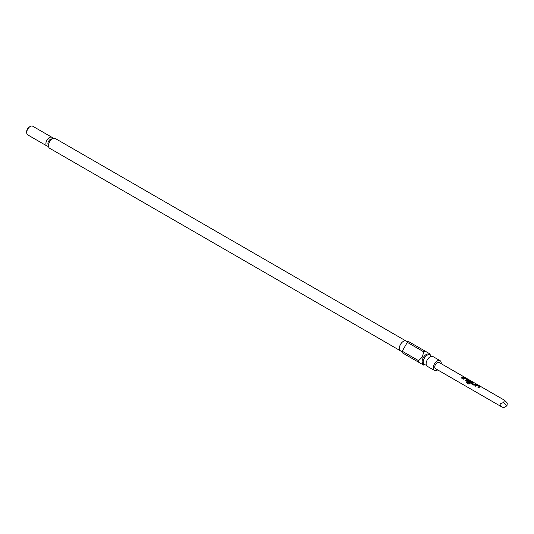 <?xml version="1.0" encoding="UTF-8"?>
<svg xmlns="http://www.w3.org/2000/svg" width="534" height="534" viewBox="0 0 534 534"><rect width="100%" height="100%" fill="white"/><g stroke="black" fill="none" stroke-linecap="round" stroke-linejoin="round"><path stroke-width="0.8" d="M464.059 377.011L464.66 377.251M464.874 377.364L504.523 400.253L503.515 402.729C500.131 403.243 499.29 404.445 500.985 406.321L503.515 407.776L506.96 405.787L507.3 403.063L504.523 400.253M437.666 369.902A5.64 3.257 -60 0 1 434.449 370.436L427.307 366.317A5.64 3.257 -60 0 1 426.286 364.876A5.64 3.257 -60 0 1 427.307 359.803A5.64 3.257 -60 0 1 431.192 356.378A5.64 3.257 -60 0 1 432.954 356.545L440.089 360.664A5.64 3.257 -60 0 1 441.238 363.721M431.051 356.198A5.64 3.257 120 0 0 430.064 354.876A5.64 3.257 120 0 0 424.417 358.134A5.64 3.257 120 0 0 424.417 364.649A5.64 3.257 120 0 0 426.059 364.842M26.7 132.592L26.7 131.424A3.571 2.063 -60 0 1 27.441 128.934A3.571 2.063 -60 0 1 29.223 127.052L30.238 126.471A5 2.884 120 0 0 27.735 129.108A5 2.884 120 0 0 26.7 132.592A5 2.884 120 0 0 27.735 134.882L46.925 145.962A5 2.884 -60 0 1 46.925 140.188A5 2.884 -60 0 1 51.925 137.298A5 2.884 -60 0 1 52.833 138.573M51.925 137.298L32.734 126.224A5 2.884 120 0 0 30.238 126.471M48.481 146.109A5 2.884 -60 0 1 46.925 145.962M424.417 364.649L423.342 364.021A5.64 3.257 -60 0 1 423.342 357.506A5.64 3.257 -60 0 1 428.982 354.249L430.064 354.876M400.54 350.858A5.64 3.257 -60 0 1 400.373 350.751A5.64 3.257 -60 0 1 400.54 344.343A5.64 3.257 -60 0 1 406.007 340.999A5.64 3.257 -60 0 1 406.18 341.086M423.682 351.806L422.394 356.959L418.569 360.657A8.21 4.739 -60 0 0 418.569 362.179L402.209 352.734A8.21 4.739 -60 0 1 402.209 351.212L407.322 342.354L423.682 351.806A8.21 4.739 -60 0 1 424.997 351.045L430.11 353.995A8.21 4.739 -60 0 1 430.15 354.736L430.15 354.93M400.453 350.811L49.635 148.265A5.64 3.257 -60 0 1 49.635 141.75A5.64 3.257 -60 0 1 55.276 138.493L406.094 341.039M434.449 370.436A5.64 3.257 -60 0 1 434.449 363.921A5.64 3.257 -60 0 1 440.089 360.664M502.087 407.095L435.484 368.647A3.571 2.063 -60 0 1 435.083 368.273A3.571 2.063 -60 0 1 435.731 364.128A3.571 2.063 -60 0 1 439.055 362.459L464.2 376.977M476.635 384.901A3.571 2.063 -60 0 0 475.187 385.942L475.821 386.309A3.571 2.063 -60 0 1 477.189 385.301L479.332 386.536A3.571 2.063 -60 0 0 477.963 387.544L478.597 387.911A3.571 2.063 -60 0 1 480.053 386.87L480.026 386.402L477.796 385.114L476.622 385.027A3.431 1.982 -60 0 0 475.26 385.989M480.053 386.87L480.026 386.402L476.622 385.027M471.642 383.899L471.615 383.025L471.642 383.899L473.872 385.181L475.033 385.001A3.571 2.063 -60 0 1 476.482 384.353L475.847 383.986A3.571 2.063 -60 0 0 474.479 384.567L472.336 383.332A3.571 2.063 -60 0 1 473.705 382.751L473.031 382.511A3.431 1.982 -60 0 0 471.635 383.132L471.682 383.979M471.635 383.132L471.615 383.025A3.571 2.063 -60 0 1 473.071 382.384M471.782 382.097L471.756 381.623L471.782 382.097A3.571 2.063 -60 0 0 469.867 383.706L468.912 384.113L466.162 382.531L468.879 384.093M466.162 382.531A3.571 2.063 -60 0 1 466.636 381.77L469.232 383.198A3.571 2.063 -60 0 1 470.988 381.723L468.845 380.488A3.571 2.063 -60 0 0 468.131 380.902L469.94 382.004A3.571 2.063 -60 0 0 469.333 382.564L467.504 381.51L467.477 380.642L467.504 381.51M469.486 380.468L468.345 380.248A3.431 1.982 -60 0 0 467.497 380.742L467.477 380.642A3.571 2.063 -60 0 1 468.365 380.128L471.716 381.757L469.526 380.335M464.226 377.738A3.571 2.063 -60 0 0 462.778 378.78L463.412 379.147A3.571 2.063 -60 0 1 464.78 378.139L466.923 379.374A3.571 2.063 -60 0 0 465.555 380.382L466.189 380.749A3.571 2.063 -60 0 1 467.644 379.707L467.617 379.233L465.388 377.952L464.213 377.865A3.431 1.982 -60 0 0 462.851 378.82M467.644 379.707L467.617 379.233L464.213 377.865M463.439 376.824A3.571 2.063 -60 0 0 461.416 377.992L462.057 378.359A3.571 2.063 -60 0 1 464.073 377.191L463.399 376.951A3.431 1.982 -60 0 0 461.496 378.039M407.322 342.354A8.21 4.739 -60 0 1 408.637 341.6L424.997 351.045M424.51 364.695L424.343 364.795A8.21 4.739 -60 0 1 423.682 365.129L418.569 362.179M418.569 360.657L402.209 351.212M503.515 402.729L506.96 405.787M463.859 377.218L463.399 376.951M467.624 379.834L467.577 379.367M465.635 380.428A3.431 1.982 -60 0 1 466.91 379.5L466.923 379.374M471.762 382.224L471.716 381.757M467.497 380.742L467.544 381.59M469.867 382.057L468.131 380.956M469.232 383.198L469.286 383.265A3.431 1.982 -60 0 1 470.975 381.843L470.988 381.723M469.212 383.285L466.636 381.77M466.242 382.564A3.431 1.982 -60 0 1 466.696 381.837M472.336 383.385L474.392 384.573M474.492 384.674A3.431 1.982 -60 0 1 475.807 384.12L475.847 383.986M476.268 384.387L475.807 384.12M473.491 382.778L473.031 382.511M480.033 386.996L479.986 386.529M478.037 387.591A3.431 1.982 -60 0 1 479.318 386.663L479.332 386.536M52.045 139.034A3.571 2.063 120 0 0 48.647 141.183A3.571 2.063 120 0 0 48.487 145.195M406.007 340.999L408.043 341.9M400.373 350.751L402.175 352.066"/></g></svg>
